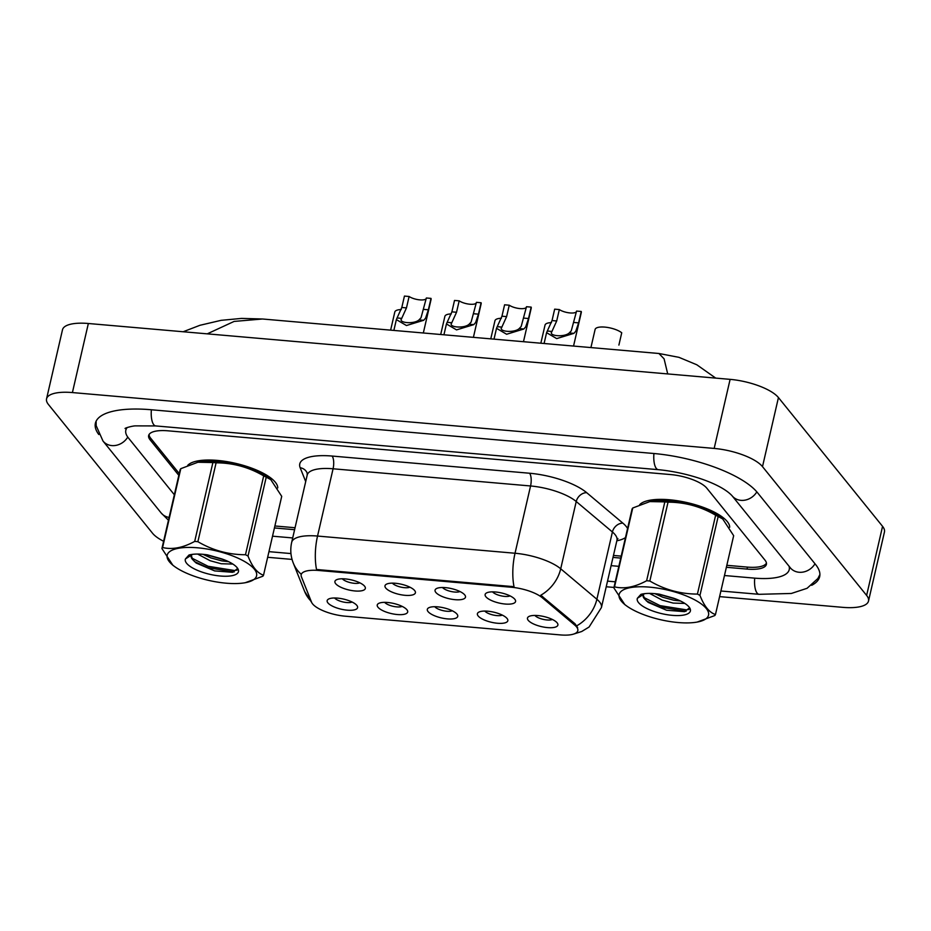 <?xml version="1.0" encoding="UTF-8"?>
<svg xmlns="http://www.w3.org/2000/svg" width="931" height="931" viewBox="0 0 931 931"><rect width="100%" height="100%" fill="white"/><g stroke="black" fill="none" stroke-linecap="round" stroke-linejoin="round"><path stroke-width="1.4" d="M435.813 592.395A15.618 5.19 13 0 1 436.453 588.59A15.618 5.19 13 0 1 451.128 588.532A15.618 5.19 13 0 1 464.744 594.921A15.618 5.19 13 0 1 464.93 595.165A15.618 5.19 13 0 1 454.852 599.657A15.618 5.19 13 0 1 435.813 592.395M385.748 588.043A15.618 5.19 13 0 1 386.377 584.226A15.618 5.19 13 0 1 401.052 584.168A15.618 5.19 13 0 1 414.667 590.557A15.618 5.19 13 0 1 414.854 590.801A15.618 5.19 13 0 1 404.776 595.293A15.618 5.19 13 0 1 385.748 588.043M335.672 583.679A15.618 5.19 13 0 1 336.3 579.873A15.618 5.19 13 0 1 350.975 579.815A15.618 5.19 13 0 1 364.591 586.193A15.618 5.19 13 0 1 364.777 586.449A15.618 5.19 13 0 1 354.699 590.941A15.618 5.19 13 0 1 335.672 583.679M485.889 596.759A15.618 5.19 13 0 1 486.529 592.942A15.618 5.19 13 0 1 501.204 592.884A15.618 5.19 13 0 1 514.82 599.273A15.618 5.19 13 0 1 515.006 599.517A15.618 5.19 13 0 1 504.928 604.01A15.618 5.19 13 0 1 485.889 596.759M478.15 615.961A15.618 5.19 13 0 1 478.778 612.156A15.618 5.19 13 0 1 493.465 612.098A15.618 5.19 13 0 1 507.069 618.487A15.618 5.19 13 0 1 507.267 618.731A15.618 5.19 13 0 1 497.177 623.223A15.618 5.19 13 0 1 478.15 615.961M428.074 611.609A15.618 5.19 13 0 1 428.702 607.803A15.618 5.19 13 0 1 443.389 607.745A15.618 5.19 13 0 1 456.993 614.123A15.618 5.19 13 0 1 457.191 614.379A15.618 5.19 13 0 1 447.101 618.859A15.618 5.19 13 0 1 428.074 611.609M377.998 607.245A15.618 5.19 13 0 1 378.626 603.439A15.618 5.19 13 0 1 393.313 603.381A15.618 5.19 13 0 1 406.917 609.77A15.618 5.19 13 0 1 407.115 610.014A15.618 5.19 13 0 1 397.025 614.507A15.618 5.19 13 0 1 377.998 607.245M327.921 602.892A15.618 5.19 13 0 1 328.55 599.075A15.618 5.19 13 0 1 343.236 599.017A15.618 5.19 13 0 1 356.852 605.406A15.618 5.19 13 0 1 357.039 605.662A15.618 5.19 13 0 1 346.96 610.142A15.618 5.19 13 0 1 327.921 602.892M528.226 620.325A15.618 5.19 13 0 1 528.855 616.52A15.618 5.19 13 0 1 543.541 616.462A15.618 5.19 13 0 1 557.145 622.839A15.618 5.19 13 0 1 557.332 623.095A15.618 5.19 13 0 1 547.253 627.575A15.618 5.19 13 0 1 528.226 620.325M574.741 625.073A26.347 8.751 13 0 1 576.545 626.877A26.347 8.751 13 0 1 577.814 630.683A26.347 8.751 13 0 1 560.357 634.919L345.238 616.194A26.347 8.751 13 0 1 311.548 602.171L301.4 576.778A26.347 8.751 13 0 1 301.179 574.706A26.347 8.751 13 0 1 318.635 570.47L511.445 587.252A26.347 8.751 13 0 1 542.273 597.749L574.741 625.073L575.044 623.782L577.662 627.634M534.894 615.426A9.764 3.247 -167 0 0 543.204 619.359A9.764 3.247 -167 0 0 552.386 619.464M334.601 597.993A9.764 3.247 -167 0 0 342.899 601.926A9.764 3.247 -167 0 0 352.081 602.031M384.678 602.357A9.764 3.247 -167 0 0 392.975 606.279A9.764 3.247 -167 0 0 402.157 606.384M434.754 606.709A9.764 3.247 -167 0 0 443.051 610.643A9.764 3.247 -167 0 0 452.233 610.748M484.83 611.073A9.764 3.247 -167 0 0 493.127 614.995A9.764 3.247 -167 0 0 502.309 615.1M492.569 591.86A9.764 3.247 -167 0 0 500.866 595.793A9.764 3.247 -167 0 0 510.048 595.898M342.34 578.779A9.764 3.247 -167 0 0 350.638 582.713A9.764 3.247 -167 0 0 359.82 582.818M392.416 583.143A9.764 3.247 -167 0 0 400.714 587.077A9.764 3.247 -167 0 0 409.896 587.182M442.493 587.496A9.764 3.247 -167 0 0 450.79 591.429A9.764 3.247 -167 0 0 459.972 591.534M727.297 521.604A46.853 15.559 -167 0 0 682.423 501.611A46.853 15.559 -167 0 0 639.667 504.707A46.853 15.559 -167 0 1 682.423 501.611A46.853 15.559 -167 0 1 727.297 521.604A46.853 15.559 -167 0 1 729.695 527.26A46.853 15.559 -167 0 0 727.297 521.604M275.355 482.27A46.853 15.559 -167 0 0 230.481 462.265A46.853 15.559 -167 0 0 187.725 465.36A46.853 15.559 -167 0 1 230.481 462.265A46.853 15.559 -167 0 1 275.355 482.27A46.853 15.559 -167 0 1 277.752 487.925A46.853 15.559 -167 0 0 275.355 482.27M301.272 574.299A34.156 31.398 158.2 0 1 293.288 563.092C290.635 556.354 290.1 549.441 291.682 542.342A39.044 12.964 13 0 1 317.541 536.058A34.156 12.592 -85 0 0 316.528 569.504L514.017 586.693A34.156 12.592 95 0 1 515.029 553.247A39.044 12.964 13 0 1 560.706 568.794A34.156 27.022 130.1 0 1 540.76 595.235L575.044 623.782M274.878 525.98L295.057 527.737M613.459 555.446L621.198 556.121M726.82 565.315L747.279 567.095A29.28 9.729 -167 0 0 766.446 563.046M149.135 434.405A29.28 9.729 -167 0 0 150.624 438.152L179.241 473.542M618.894 345.087L621.733 332.774A14.64 4.864 13 0 0 606.174 327.247A14.64 4.864 13 0 0 595.107 329.458L590.917 347.577M576.429 311.676A9.764 3.247 13 0 1 569.19 312.851A9.764 3.247 13 0 1 559.333 309.569L556.691 320.974L551.943 331.448C547.719 336.091 564.407 337.546 569.272 332.949L571.262 330.831L576.568 311.07L581.235 311.466A14.64 4.864 13 0 1 581.305 312.479L573.543 346.064M581.235 311.466L578.605 322.871L575.777 331.227L573.915 333.356L556.691 338.605L546.59 332.681L547.3 331.04L551.943 331.448L551.746 332.018M547.3 331.04L552.036 320.567L554.667 309.162L559.333 309.569M540.841 343.213L545.031 325.105A14.64 4.864 13 0 1 551.466 322.626M490.765 338.861L494.955 320.741A14.64 4.864 13 0 1 501.39 318.274M440.7 334.497L444.878 316.389A14.64 4.864 13 0 1 451.314 313.91M390.624 330.144L394.802 312.025A14.64 4.864 13 0 1 401.238 309.558M526.352 307.311A9.764 3.247 13 0 1 519.114 308.498A9.764 3.247 13 0 1 509.257 305.205L506.615 316.61L501.867 327.084C497.643 331.739 514.331 333.193 519.195 328.596L521.185 326.467L526.492 306.706L531.159 307.114A14.64 4.864 13 0 1 531.229 308.114L523.478 341.7M531.159 307.114L528.529 318.518L525.701 326.862L523.839 329.004L506.615 334.252L496.514 328.317L497.224 326.688L501.867 327.084L501.669 327.665M497.224 326.688L501.96 316.203L504.59 304.798L509.257 305.205M476.276 302.959A9.764 3.247 13 0 1 469.049 304.134A9.764 3.247 13 0 1 459.181 300.841L456.539 312.257L451.791 322.731C447.567 327.375 464.255 328.829 469.119 324.232L471.109 322.114L476.428 302.342L481.083 302.75A14.64 4.864 13 0 1 481.152 303.762L473.402 337.348M481.083 302.75L478.453 314.154L475.625 322.498L473.763 324.64L456.539 329.888L446.438 323.965L447.148 322.324L451.791 322.731L451.593 323.301M447.148 322.324L451.884 311.85L454.514 300.445L459.181 300.841M426.212 298.595A9.764 3.247 13 0 1 418.973 299.782A9.764 3.247 13 0 1 409.105 296.489L406.475 307.893L401.715 318.367C397.49 323.022 414.19 324.477 419.043 319.88L421.033 317.75L426.351 297.99L431.006 298.397A14.64 4.864 13 0 1 431.076 299.398L423.326 332.984M431.006 298.397L428.376 309.802L425.56 318.146L423.686 320.287L406.463 325.536L396.362 319.601L397.072 317.96L401.715 318.367L401.529 318.949M397.072 317.96L401.808 307.486L404.438 296.081L409.105 296.489M274.424 527.947L294.603 529.704M613.005 557.413L620.744 558.088M726.366 567.282L747.011 569.085A29.28 9.729 -167 0 0 766.411 564.372A29.28 9.729 -167 0 0 764.991 560.148L706.85 488.228A29.28 9.729 -167 0 0 670.599 474.566L168.046 430.82A29.28 9.729 -167 0 0 148.646 435.533A29.28 9.729 -167 0 0 150.054 439.758L178.822 475.345M127.268 427.504A52.706 17.503 -167 0 0 125.825 430.262A52.706 17.503 -167 0 0 128.362 437.873L174.341 494.745M272.527 536.186L292.695 537.943M611.097 565.652L618.836 566.327M724.469 575.521L754.319 578.116A52.706 17.503 -167 0 0 789.232 569.644A52.706 17.503 -167 0 0 789.069 566.269M719.593 596.62L842.648 607.338A39.044 12.964 -167 0 0 868.507 601.054A39.044 12.964 -167 0 0 866.621 595.421L762.501 466.64A39.044 12.964 -167 0 0 714.17 448.428L72.409 392.568A39.044 12.964 -167 0 0 46.55 398.852A39.044 12.964 -167 0 0 48.435 404.485L152.556 533.265A39.044 12.964 -167 0 0 163.6 541.272M868.507 601.054L884.45 531.985A39.044 12.964 -167 0 0 882.565 526.352L778.444 397.572A39.044 12.964 -167 0 0 730.113 379.359L88.352 323.499A39.044 12.964 -167 0 0 62.493 329.783L46.55 398.852M267.651 557.285L292.043 559.415M606.232 586.763L613.971 587.426M811.669 585.308A83.941 27.883 -167 0 0 819.664 576.661A83.941 27.883 -167 0 0 815.614 564.547L757.462 492.627A83.941 27.883 -167 0 0 653.55 453.478L150.997 409.733A83.941 27.883 -167 0 0 95.393 423.233A83.941 27.883 -167 0 0 98.779 434.509M667.713 373.925L664.082 358.819L658.915 353.489L262.519 318.996L234.1 321.428L207.252 333.845M649.512 587.135A45.875 15.233 -167 0 0 626.319 605.709A45.875 15.233 -167 0 0 678.129 622.536A45.875 15.233 -167 0 0 697.156 622.071A45.875 15.233 -167 0 0 701.276 603.916A45.875 15.233 -167 0 0 649.512 587.135M697.156 622.071L714.787 615.554A52.706 17.503 -167 0 0 715.462 614.541L733.663 535.686L722.712 518.951L718.162 516.507A52.706 17.503 -167 0 0 715.636 515.215C700.834 506.545 684.972 502.193 668.039 502.17L649.826 581.025A52.706 17.503 -167 0 0 648.22 580.874A52.706 17.503 -167 0 0 646.626 580.746L664.839 501.89L649.861 501.588L632.743 508A52.706 17.503 -167 0 0 632.068 509.013L613.866 587.88A52.706 17.503 -167 0 1 614.53 586.867C624.189 589.172 634.884 587.135 646.626 580.746M626.319 605.709L624.817 604.615L613.866 587.88M668.039 502.17A52.706 17.503 -167 0 0 666.421 502.018A52.706 17.503 -167 0 0 664.839 501.89M722.712 518.951L721.211 517.845A45.875 15.233 -167 0 0 669.401 501.029A45.875 15.233 -167 0 0 650.373 501.495A45.875 15.233 -167 0 0 650.106 501.541M649.559 593.396L662.127 600.088L673.171 603.09L684.82 603.416M654.83 593.641L662.791 597.237L673.835 600.239L680.445 600.984M643.903 593.931A22.309 7.413 -167 0 0 643.135 595.258A22.309 7.413 -167 0 0 644.694 599.029L648.162 602.392L666.573 610.236L684.541 611.655L689.324 608.024M643.251 594.897L644.694 599.029M637.398 598.249A27.267 9.054 -167 0 0 665.886 614.495A27.267 9.054 -167 0 0 689.405 607.466A27.267 9.054 -167 0 0 673.555 598.191L659.451 594.199C651.77 593.082 645.602 593.128 640.935 594.339L637.398 598.249L644.671 593.652M632.743 508L614.53 586.867M718.162 516.507L699.961 595.375A52.706 17.503 -167 0 0 697.424 594.083L715.636 515.215M699.961 595.375C704.104 606.093 709.271 612.482 715.462 614.541M649.826 581.025C664.629 589.707 680.491 594.048 697.424 594.083M643.705 597.411L660.009 605.615L686.45 609.852L689.021 609.433M657.833 593.966L676.302 599.192M646.335 600.879L659.683 607.035L686.077 611.283M197.57 547.8A45.875 15.233 -167 0 0 174.376 566.374A45.875 15.233 -167 0 0 226.198 583.19A45.875 15.233 -167 0 0 245.214 582.725A45.875 15.233 -167 0 0 249.345 564.582A45.875 15.233 -167 0 0 197.57 547.8M245.214 582.725L262.856 576.219A52.706 17.503 -167 0 0 263.52 575.207L281.721 496.339L270.77 479.616L266.231 477.172A52.706 17.503 -167 0 0 263.694 475.881C248.891 467.211 233.029 462.858 216.097 462.823L197.884 541.691A52.706 17.503 -167 0 0 196.278 541.539A52.706 17.503 -167 0 0 194.695 541.411L212.896 462.544L197.919 462.253L180.8 468.665A52.706 17.503 -167 0 0 180.137 469.678L161.924 548.545A52.706 17.503 -167 0 1 162.588 547.521C172.247 549.837 182.941 547.8 194.695 541.411M174.376 566.374L172.875 565.268L161.924 548.545M216.097 462.823A52.706 17.503 -167 0 0 214.491 462.672A52.706 17.503 -167 0 0 212.896 462.544M270.77 479.616L269.268 478.511A45.875 15.233 -167 0 0 217.458 461.683A45.875 15.233 -167 0 0 198.431 462.148A45.875 15.233 -167 0 0 198.163 462.207M197.628 554.061L210.197 560.741L221.241 563.744L232.878 564.07M202.9 554.306L210.848 557.902L221.892 560.904L228.514 561.649M191.961 554.585A22.309 7.413 -167 0 0 191.192 555.923A22.309 7.413 -167 0 0 192.752 559.694L196.22 563.057L214.63 570.901L232.61 572.309L237.393 568.69M191.309 555.563L192.752 559.694M185.455 558.914A27.267 9.054 -167 0 0 213.944 575.16A27.267 9.054 -167 0 0 237.475 568.131A27.267 9.054 -167 0 0 221.625 558.856L207.508 554.864C199.839 553.747 193.66 553.794 188.993 555.004L185.455 558.914L192.74 554.306M180.8 468.665L162.588 547.521M266.231 477.172L248.018 556.04A52.706 17.503 -167 0 0 245.481 554.736L263.694 475.881M248.018 556.04C252.173 566.758 257.34 573.147 263.52 575.207M197.884 541.691C212.687 550.361 228.549 554.713 245.481 554.736M191.774 558.076L208.079 566.281L234.507 570.517L237.079 570.098M205.891 554.632L224.359 559.857M194.404 561.544L207.741 567.701L234.147 571.948M318.635 570.47L318.844 569.586M511.445 587.252L511.654 586.367M542.273 597.749L542.575 596.445M586.681 492.674A9.764 7.716 -49.9 0 0 576.231 501.518L560.706 568.794L596.876 599.25A39.044 12.964 13 0 1 599.541 601.915A39.044 12.964 13 0 1 601.426 607.547L616.962 540.271A39.044 12.964 -167 0 0 615.077 534.638A39.044 12.964 -167 0 0 612.412 531.973L576.231 501.518A39.044 12.964 -167 0 0 530.565 485.97L333.077 468.782A39.044 12.964 -167 0 0 307.207 475.066L307.16 473.076A9.764 8.973 -21.8 0 0 300.166 467.734A48.796 16.211 13 0 1 332.099 456.05L529.588 473.239A48.796 16.211 13 0 1 586.681 492.674L622.851 523.129A48.796 16.211 13 0 1 627.575 528.482M576.778 625.783A34.156 27.022 130.1 0 0 596.876 599.25L612.412 531.973A9.764 7.716 -49.9 0 1 622.851 523.129M332.099 456.05A9.764 3.596 95 0 1 333.077 468.782L317.541 536.058L515.029 553.247L530.565 485.97A9.764 3.596 95 0 0 529.588 473.239M311.21 601.31A34.156 31.398 158.2 0 1 304.6 591.383L293.288 563.092M305.705 481.583L300.166 467.734M625.481 537.583A48.796 16.211 13 0 1 616.846 540.783M573.915 333.356L569.272 332.949M556.691 320.974L552.036 320.567M578.605 322.871L573.938 322.475M523.839 329.004L519.195 328.596M506.615 316.61L501.96 316.203M528.529 318.518L523.862 318.111M473.763 324.64L469.119 324.232M456.539 312.257L451.884 311.85M478.453 314.154L473.786 313.759M423.686 320.287L419.043 319.88M406.475 307.893L401.808 307.486M428.376 309.802L423.71 309.395M168.464 520.231L161.156 512.969A15.618 13.558 -39 0 0 169.116 517.403M161.156 512.969L103.004 441.05A15.618 13.558 -39 0 0 111.836 445.588A15.618 13.558 -39 0 0 127.756 437.07M151.381 409.768A15.618 5.761 95 0 0 153.79 424.734A15.618 5.761 95 0 0 155.756 425.933L658.31 469.678C686.903 472.308 720.71 483.375 732.103 495.804L790.617 568.166M653.934 453.513A15.618 5.761 95 0 0 656.343 468.479A15.618 5.761 95 0 0 658.31 469.678M756.833 491.871A15.618 13.558 141 0 1 740.936 500.343A15.618 13.558 141 0 1 732.103 495.804M814.986 563.779A15.618 13.558 141 0 1 799.077 572.262A15.618 13.558 141 0 1 790.256 567.724M819.908 574.52L817.895 578.5L807.072 588.299L791.35 593.466L759.079 594.315A15.618 5.761 -85 0 1 757.124 593.117A15.618 5.761 -85 0 1 754.715 578.151M88.352 323.499L72.409 392.568M730.113 379.359L714.17 448.428M778.444 397.572L762.501 466.64M882.565 526.352L866.621 595.421M150.473 437.966L150.054 439.758M747.465 567.119L747.011 569.085M311.699 602.497L304.6 591.383M573.438 634.139L581.712 631.509L589.09 627.017L601.426 607.547M291.682 542.342L307.207 475.066M617.893 538.502L616.962 540.271M546.59 332.681L544.088 343.492M496.514 328.317L494.012 339.14M446.438 323.965L443.936 334.776M396.362 319.601L393.86 330.424M759.079 594.315L720.897 590.999M615.263 581.805L607.524 581.13M290.961 553.573L268.954 551.652M96.114 421.208L96.172 425.665L103.004 441.05M125.057 428.469C125.534 427.841 132.679 425.874 135.472 425.874L155.756 425.933M126.383 427.829L125.825 430.262M789.802 567.177L789.232 569.644M262.53 318.996L241.653 318.402L221.113 320.334L199.944 325.291L183.174 331.75M715.706 378.102L696.83 364.789L678.955 357.341L658.915 353.489"/></g></svg>
